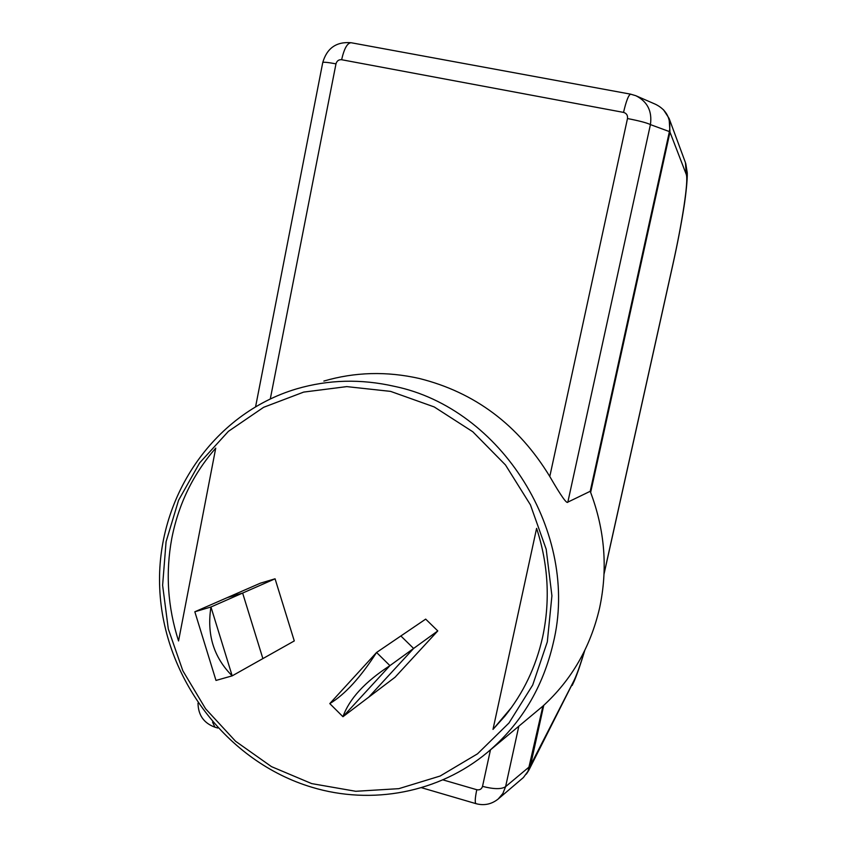 <?xml version="1.0" encoding="UTF-8"?>
<svg xmlns="http://www.w3.org/2000/svg" width="847" height="847" viewBox="0 0 847 847"><rect width="100%" height="100%" fill="white"/><g stroke="black" fill="none" stroke-linecap="round" stroke-linejoin="round"><path stroke-width="1.27" d="M630.846 94.229L635.875 95.722C647.447 101.587 652.296 111.211 650.422 124.604L567.839 502.123C566.887 504.24 560.873 495.696 549.788 476.49C518.459 425.035 474.934 392.362 419.212 378.461C386.645 371.134 354.861 372.002 323.861 381.065M529.608 766.577L505.606 786.651L502.874 793.491L498.205 798.996L523.393 777.546L527.999 771.278L542.916 706.102L487.523 752.316C520.979 724.079 542.895 687.637 553.271 642.989C580.206 533.176 501.339 408.243 394.331 386.327C360.917 378.736 328.34 379.594 296.577 388.879C212.11 413.971 155.647 499.243 159.734 588.506C163.524 677.801 226.721 761.792 311.876 787.244C371.653 805.37 439.042 792.866 487.523 752.316M542.916 706.102C571.545 679.972 590.433 647.309 599.56 608.135C608.008 568.718 604.896 529.767 590.211 491.292L669.405 131.592C671.279 118.993 666.705 109.919 655.705 104.372L655.62 104.329M567.839 502.123L590.211 491.292M635.875 95.722L630.697 94.176L351.092 42.731C347.302 42.964 344.147 48.628 341.627 59.724C338.736 59.502 336.862 60.868 335.984 63.843L270.309 398.863M275.063 578.797L242.634 593.059L262.877 658.595L294.28 640.935L275.063 578.797L260.347 583.191L227.208 597.643L242.634 593.059L227.208 597.643L194.831 611.778L210.956 606.992L242.634 593.059L262.877 658.595L232.184 675.853L215.996 680.437L194.831 611.778M492.996 729.405L504.759 716.276C523.319 693.291 535.95 666.875 542.641 637.039C550.359 600.735 548.348 564.504 536.606 528.348L492.996 729.405L511.556 707.383M215.741 448.105C193.148 474.002 178.495 504.124 171.772 538.491C165.409 572.911 167.674 607.066 178.548 640.957L215.741 448.105M437.783 630.92L413.611 648.453L368.72 697.187L395.041 677.251L437.783 630.92L425.681 619.115L400.864 635.97L413.611 648.453L389.927 665.636L342.95 716.71L368.72 697.187L413.611 648.453L400.864 635.97L376.566 652.476L389.927 665.636C364.93 681.856 349.271 698.881 342.95 716.71L329.79 703.603L376.566 652.476C360.494 677.484 344.898 694.519 329.79 703.603M518.83 726.175L505.606 786.651C501.54 789.372 493.854 789.288 482.525 786.376C481.625 789.15 479.709 790.272 476.776 789.722C475.029 798.192 474.775 802.85 476.025 803.676L476.025 803.676C484.177 805.836 491.567 804.279 498.205 798.996L498.015 799.155M210.956 606.992L232.184 675.853C213.709 657.42 206.636 634.477 210.956 606.992M526.336 774.137L528.719 770.452L530.54 765.328L543.753 705.35M663.445 109.686L669.098 118.411L669.977 132.143L590.645 492.403M669.977 132.143L686.229 174.313C688.759 180.167 682.322 222.168 672.762 264.867L672.814 264.889C677.536 243.576 681.274 224.148 684.027 206.615C685.911 194.609 687.51 179.225 687.266 172.904L685.774 163.566M584.494 651.025C580.142 665.424 576.553 675.472 573.715 681.136L530.54 765.328M528.719 770.452L573.663 681.348M212.555 722.12L214.905 727.181L217.795 728.028M311.696 783.602L271.474 766.63L235.572 741.263L205.588 708.78L182.836 670.76L168.299 628.961L162.613 585.288L166.076 541.731L178.569 500.281L199.638 462.886L228.394 431.356L263.618 407.312L303.692 392.087L346.741 386.613L390.605 391.388L434.225 406.941L472.806 431.769L505.49 464.971L530.423 504.844L546.199 549.258L551.916 595.78L547.31 641.878L532.699 685.043L508.973 722.999L477.528 753.819L440.144 776.032L398.831 788.663L355.751 791.289L311.696 783.602M549.788 476.49L627.489 118.527C627.86 115.33 626.547 113.286 623.54 112.397L341.627 59.724M669.405 131.592L650.422 124.604C647.15 122.921 639.506 120.888 627.489 118.538M623.54 112.397C626.219 100.846 628.612 94.769 630.697 94.176M442.833 779.843L476.776 789.722M482.525 786.376L490.455 749.87M335.984 63.843C327.704 62.329 323.289 61.905 322.749 62.54L255.625 406.571M686.218 174.313L685.477 162.709M604.07 573.641L672.762 264.867M198.007 703.137C198.198 715.101 203.82 723.116 214.905 727.181M421.383 787.668L475.993 803.665M636.521 96.007L655.705 104.372M351.092 42.731C336.386 41.524 326.942 48.131 322.749 62.54M669.098 118.411L685.509 162.815M672.814 264.889L604.059 573.959M572.18 685.467L574.34 680.819C577.485 673.312 580.947 663.233 584.716 650.57"/></g></svg>
